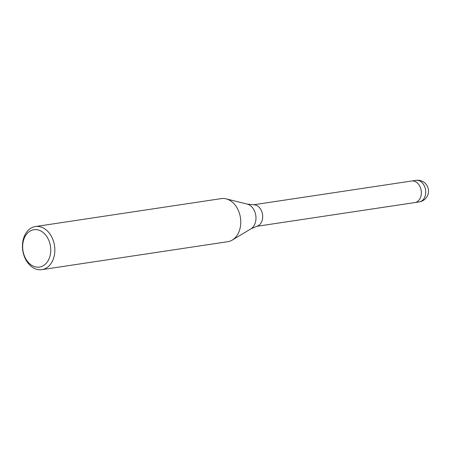 <?xml version="1.0" encoding="UTF-8"?>
<svg xmlns="http://www.w3.org/2000/svg" width="450" height="450" viewBox="0 0 450 450"><rect width="100%" height="100%" fill="white"/><g stroke="black" fill="none" stroke-linecap="round" stroke-linejoin="round"><path stroke-width="0.67" d="M250.898 228.853A13.095 9.652 81.5 0 0 254.396 210.769A13.095 9.652 81.5 0 0 247.179 204.086L253.721 204.801A10.896 8.032 81.5 0 1 261.36 210.544A10.896 8.032 81.5 0 1 256.944 226.249L250.898 228.853L232.391 240.007M411.564 181.024A10.896 8.032 81.5 0 1 411.632 181.013A10.896 8.032 81.5 0 1 420.03 186.694A10.896 8.032 81.5 0 1 414.872 202.562A10.896 8.032 81.5 0 1 414.804 202.567M52.206 237.909A21.791 16.065 81.5 0 1 41.884 269.646A21.791 16.065 81.5 0 1 25.082 258.283A21.791 16.065 81.5 0 1 35.404 226.547A21.791 16.065 81.5 0 1 52.206 237.909M35.404 226.547L221.327 198.602A21.791 16.065 81.5 0 1 238.129 209.964A21.791 16.065 81.5 0 1 227.801 241.695L41.884 269.646M48.459 239.558A18.883 13.922 81.5 0 1 44.404 264.971A18.883 13.922 81.5 0 1 24.947 257.214A18.883 13.922 81.5 0 1 29.003 231.801A18.883 13.922 81.5 0 1 48.459 239.558M226.114 198.844A21.791 16.065 81.5 0 1 238.129 209.964M415.997 180.354A10.896 8.032 81.5 0 1 424.401 186.036A10.896 8.032 81.5 0 1 425.711 191.503A10.896 8.032 81.5 0 1 419.237 201.904A10.896 10.896 0 0 0 427.5 186.542A10.896 10.896 0 0 0 415.997 180.354L411.632 181.013A10.896 8.032 81.5 0 1 421.346 192.161A10.896 8.032 81.5 0 1 414.872 202.562L256.596 226.35M247.179 204.086L226.204 198.866M411.632 181.013L253.356 204.806M419.237 201.904L414.872 202.562"/></g></svg>
